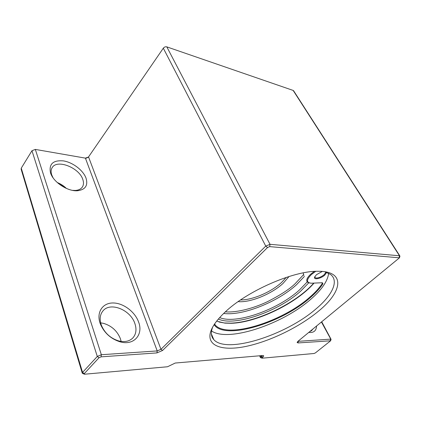 <?xml version="1.0" encoding="UTF-8"?>
<svg xmlns="http://www.w3.org/2000/svg" width="421" height="421" viewBox="0 0 421 421"><rect width="100%" height="100%" fill="white"/><g stroke="black" fill="none" stroke-linecap="round" stroke-linejoin="round"><path stroke-width="0.63" d="M303.399 274.839L295.089 283.754C289.616 289.09 280.433 295.053 267.54 301.641C254.616 307.867 237.355 312.824 225.382 311.845M224.261 312.892C217.115 319.744 212.61 325.912 210.747 331.406C205.922 346.188 222.546 351.403 246.385 346.325C270.308 341.242 299.505 327.001 318.544 311.14C342.452 291.764 345.967 271.077 318.176 271.282C293.5 270.566 246.075 291.411 224.261 312.892M324.786 271.724L330.669 274.534C339.215 281.223 332.027 295.542 315.845 309.04C285.843 335.158 226.645 354.235 213.826 339.663C211.226 336.842 210.705 333.027 212.268 328.217L212.716 327.022M211.563 330.98C228.198 342.547 282.654 324.175 310.682 299.363C321.744 289.801 327.733 281.081 328.638 273.218M99.998 322.981L100.356 323.986C104.213 332.906 110.77 338.852 120.038 341.815C133.983 345.925 143.65 334.516 138.541 321.886C134.82 311.593 123.142 302.904 112.975 302.973C102.766 302.883 96.356 312.061 99.998 322.981M134.846 323.46C136.83 329.322 136.167 334.153 132.847 337.958C129.373 341.384 124.616 342.357 118.569 340.884C110.502 338.3 104.787 333.122 101.429 325.354L101.114 324.475C99.44 318.955 100.056 314.429 102.977 310.887C110.349 301.61 130.489 309.856 134.846 323.46M50.488 172.794L50.636 173.231C53.651 182.451 67.997 191.666 77.632 190.734C85.416 189.655 88.21 185.45 86.021 178.12C83.226 170.358 72.928 162.438 63.55 160.906C53.13 159.985 48.778 163.948 50.488 172.794M53.025 177.736L51.688 174.81C50.783 171.963 50.957 169.552 52.199 167.59C57.14 158.928 79.237 167.763 82.784 179.399C83.863 182.461 83.684 185.051 82.263 187.166C80.848 189.118 78.548 190.208 75.37 190.445L72.533 190.366M65.455 187.998L58.082 183.23M66.413 188.434C63.782 185.887 60.74 183.924 57.293 182.535M121.137 341.41L120.38 338.668C117.196 330.869 111.56 325.759 103.466 323.344L100.656 322.854M308.809 332.411L308.888 332.422C313.719 332.932 316.287 330.801 316.581 326.033M312.766 329.164L311.561 330.669L309.851 331.559M214.115 324.691C224.472 340.594 281.812 323.144 310.282 297.647C315.703 292.963 319.923 288.359 322.928 283.822L322.375 282.733L311.214 283.217C306.183 282.596 306.256 279.697 311.44 274.513L315.713 271.34M314.287 271.413L310.861 274.055C306.967 277.707 305.851 280.407 307.504 282.149L309.472 282.975M322.318 282.754L322.27 283.507C319.292 288.011 315.118 292.579 309.745 297.226C282.217 321.844 227.361 339.115 215.215 325.023L214.489 324.128M325.986 272.092L324.217 274.65C321.533 276.792 318.902 277.928 316.324 278.049L315.087 277.676L314.797 276.634M322.302 271.44L316.403 274.729L314.555 277.292C313.761 280.133 321.023 278.549 324.78 275.097L326.701 272.345M218.904 321.981L224.367 322.97L230.655 323.139C256.189 322.518 296.221 303.209 313.734 283.128M216.657 321.144L224.909 323.133L231.145 323.296C256.673 322.681 296.858 303.178 314.008 283.117M218.383 319.039C234.639 326.843 278.144 311.556 300.605 291.211L308.761 282.807M307.251 281.886L299.257 290.158C277.676 309.756 236.028 324.602 219.662 317.587M286.254 277.392L281.654 282.359C271.319 291.99 252.411 300.131 240.575 299.941M289.074 276.486L283.028 283.428C271.598 294.079 250.174 302.841 238.149 301.625M293.721 90.952L293.163 90.431L166.816 46.873C165.458 46.563 164.295 46.999 163.316 48.194L265.756 246.106L270.019 244.312L399.482 255.779L399.861 256.478M269.693 246.622L399.45 257.826L297.989 341.284L297.089 342.415L298.015 342.941L330.601 340.794L315.418 352.887L314.05 353.493L262.267 358.182L262.183 357.661L262.888 357.071C263.878 356.182 263.956 355.656 263.12 355.492L175.22 363.039L167.511 366.759L84.447 374.232L84.268 373.622L99.035 357.724L101.066 356.85L156.944 352.903L162.548 350.483L267.561 247.522L269.693 246.622L270.019 244.312L166.816 46.873M267.561 247.522L265.756 246.106L160.954 349.309L88.542 156.907L163.316 48.194M85.363 158.128L88.415 157.075L86.521 158.112L85.41 158.133L157.217 350.925L160.954 349.309L162.548 350.483M88.542 156.907L87.994 157.47M156.944 352.903L157.217 350.925L101.356 354.724L35.332 149.413L85.41 158.133M35.332 149.413L31.97 150.713L21.255 168.163L21.155 169.295L82.227 373.064M84.179 374.122L82.3 373.301L82.563 372.401L97.293 356.461L101.356 354.724L101.066 356.85M261.378 355.598L261.615 356.108L262.104 355.535M262.888 357.071L261.615 356.108L260.909 356.703L262.183 357.661M261.967 358.139L260.441 357.618L260.909 356.703L260.436 355.677M321.455 322.033L331.027 339.558M330.343 340.657L330.564 339.131L298.242 341.331L298.015 342.941M303.167 272.897L303.883 275.434M223.656 313.471C242.817 315.945 277.492 302.057 296.431 284.801L304.409 276.408M321.849 282.754L322.928 283.822M399.219 257.615L399.482 255.779L293.163 90.431M31.97 150.713L97.293 356.461L99.035 357.724M21.255 168.163L82.563 372.401L84.268 373.622M212.268 328.217L210.747 331.406M213.826 339.663L211.405 333.995M118.569 340.884L120.038 341.815M101.429 325.354L100.356 323.986M75.37 190.445L77.632 190.734M51.82 175.183L50.636 173.231M314.792 276.665L314.555 277.292M224.909 323.133L224.367 322.97M399.808 255.873L293.516 90.636M399.45 257.826L399.95 256.2M86.521 158.112L86.21 158.033M330.601 340.794L331.074 339.415M260.373 357.476L259.578 355.756M321.733 321.807L331.011 339.221M214.694 323.823L215.215 325.023M314.771 277.097L315.087 277.676"/></g></svg>
